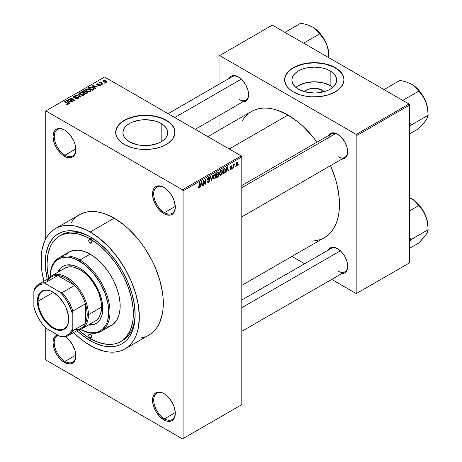 <?xml version="1.0" encoding="UTF-8"?>
<svg xmlns="http://www.w3.org/2000/svg" width="462" height="462" viewBox="0 0 462 462"><rect width="100%" height="100%" fill="white"/><g stroke="black" fill="none" stroke-linecap="round" stroke-linejoin="round"><path stroke-width="0.69" d="M164.206 187.555A15.252 8.807 -120 0 0 153.719 194.121A15.252 8.807 -120 0 0 164.501 212.63L163.9 213.669A16.101 9.298 60 0 1 152.518 193.948A16.101 9.298 60 0 1 163.9 187.376L161.683 186.348L157.577 185.938L155.85 186.579L154.435 187.751L153.384 189.42L152.518 193.948L153.384 199.48L155.85 205.174L159.546 210.152L163.9 213.669L166.124 214.703L170.23 215.107L171.956 214.466L173.371 213.294L174.422 211.625L175.289 207.097L174.422 201.565L173.371 198.683L170.23 193.243L166.124 188.912L163.9 187.376A16.101 9.298 60 0 1 175.289 207.097A16.101 9.298 60 0 1 163.9 213.669L164.501 212.63A15.252 8.807 60 0 1 154.539 199.191A15.252 8.807 60 0 1 156.872 186.966A15.252 8.807 60 0 1 164.206 187.555M164.206 393.757A15.252 8.807 -120 0 0 153.719 400.323A15.252 8.807 -120 0 0 164.501 418.832L163.9 419.871A16.101 9.298 60 0 1 152.518 400.15A16.101 9.298 60 0 1 163.9 393.578L161.683 392.55L157.577 392.14L155.85 392.781L154.435 393.953L153.384 395.622L152.518 400.15L153.384 405.682L155.85 411.371L159.546 416.354L163.9 419.871L166.124 420.899L170.23 421.309L171.956 420.668L173.371 419.496L174.422 417.827L175.289 413.299L174.422 407.767L173.371 404.885L170.23 399.445L166.124 395.114L163.9 393.578A16.101 9.298 60 0 1 175.289 413.299A16.101 9.298 60 0 1 163.9 419.871L164.501 418.832A15.252 8.807 60 0 1 154.539 405.393A15.252 8.807 60 0 1 156.872 393.168A15.252 8.807 60 0 1 164.206 393.757M58.247 335.343A15.252 8.807 -120 0 0 54.857 347.228A15.252 8.807 -120 0 0 65.026 361.405L64.426 362.439A16.101 9.298 60 0 1 53.656 347.337A16.101 9.298 60 0 1 57.438 334.881L54.961 336.521L53.263 340.28L53.043 342.717L53.91 348.25L56.376 353.944L58.102 356.572L62.208 360.903L66.649 363.473L70.755 363.877L72.476 363.236L73.897 362.064L74.948 360.4L75.814 355.867L74.948 350.335L72.476 344.646L68.786 339.662L65.333 336.706A16.101 9.298 60 0 1 75.814 355.867A16.101 9.298 60 0 1 64.426 362.439L65.026 361.405A15.252 8.807 60 0 1 55.065 347.961A15.252 8.807 60 0 1 57.398 335.735A15.252 8.807 60 0 1 58.247 335.343M64.732 130.128A15.252 8.807 -120 0 0 54.245 136.688A15.252 8.807 -120 0 0 65.026 155.203L64.426 156.237A16.101 9.298 60 0 1 53.043 136.521A16.101 9.298 60 0 1 64.426 129.943L60.072 128.43L58.102 128.511L56.376 129.146L54.961 130.324L53.91 131.988L53.043 136.521L53.91 142.048L56.376 147.742L60.072 152.726L62.208 154.706L66.649 157.271L70.755 157.675L72.476 157.04L73.897 155.861L74.948 154.198L75.814 149.665L74.948 144.132L73.897 141.256L70.755 135.811L66.649 131.479L64.426 129.943A16.101 9.298 60 0 1 75.814 149.665A16.101 9.298 60 0 1 64.426 156.237L65.026 155.203A15.252 8.807 60 0 1 55.065 141.759A15.252 8.807 60 0 1 57.398 129.533A15.252 8.807 60 0 1 64.732 130.128M322.268 90.13L320.333 92.515L322.268 90.13L324.232 91.655A11.255 6.497 180 0 0 322.268 90.13A11.255 6.497 180 0 0 304.394 91.655L308.062 89.322L312.116 88.352L316.51 88.352L322.268 90.13M332.773 87.393A22.407 12.936 0 0 0 330.157 85.58L330.157 70.911A22.407 12.936 180 0 1 336.717 80.059A22.407 12.936 180 0 1 322.886 92.007A22.407 12.936 180 0 1 298.469 89.206L295.68 87.243L293.613 85.008L292.336 82.582L291.909 80.059L292.336 77.535L293.613 75.104L295.68 72.869L298.469 70.911L301.865 69.3L305.74 68.105L314.31 67.123L322.886 68.105L326.761 69.3L330.157 70.911L332.946 72.869L335.014 75.104L336.29 77.535L336.717 80.059L336.29 82.582L335.014 85.008L332.946 87.243L330.157 89.206L326.761 90.812L318.682 92.746L314.31 92.995L305.74 92.007L298.469 89.206A22.407 12.936 180 0 1 291.909 80.059A22.407 12.936 180 0 1 305.74 68.105A22.407 12.936 180 0 1 330.157 70.911L330.157 85.58A22.407 12.936 0 0 0 295.853 87.393M343.971 79.92A29.66 17.123 0 0 0 335.285 67.949L335.285 67.671A29.66 17.123 180 0 1 343.976 79.782A29.66 17.123 180 0 1 325.664 95.599A29.66 17.123 180 0 1 293.341 91.892L300.329 94.883L305.705 96.165L311.405 96.824L320.097 96.575L328.297 94.883L335.285 91.892L340.471 87.855L343.405 83.12L343.976 79.782L343.405 76.438L341.718 73.227L337.243 68.919L330.792 65.54L325.664 63.958L320.097 62.982L314.31 62.653L308.524 62.982L300.329 64.68L293.341 67.671L289.651 70.264L286.908 73.227L284.794 78.101L284.794 81.456L286.908 86.33L289.651 89.293L293.341 91.892A29.66 17.123 180 0 1 284.65 79.782A29.66 17.123 180 0 1 302.962 63.958A29.66 17.123 180 0 1 335.285 67.671L335.285 67.949A29.66 17.123 0 0 0 303.072 64.206A29.66 17.123 0 0 0 284.656 79.92M129.481 141.794A22.407 12.936 180 0 1 122.921 132.646A22.407 12.936 180 0 1 136.752 120.692A22.407 12.936 180 0 1 161.169 123.498L161.169 141.794L157.773 143.399L149.7 145.334L140.956 145.334L136.752 144.594L129.481 141.794L126.698 139.83L124.625 137.595L123.348 135.17L122.921 132.646L123.348 130.122L124.625 127.691L126.698 125.456L129.481 123.498L132.877 121.887L140.956 119.958L145.328 119.71L153.898 120.692L157.773 121.887L161.169 123.498L163.958 125.456L166.025 127.691L167.302 130.122L167.735 132.646L167.302 135.17L166.025 137.595L163.958 139.83L161.169 141.794L161.169 123.498A22.407 12.936 180 0 1 167.735 132.646A22.407 12.936 180 0 1 153.898 144.594A22.407 12.936 180 0 1 129.481 141.794M174.988 132.507A29.66 17.123 0 0 0 166.297 120.536L166.297 120.259A29.66 17.123 180 0 1 174.988 132.369A29.66 17.123 180 0 1 156.676 148.187A29.66 17.123 180 0 1 124.353 144.473L131.347 147.47L136.717 148.752L142.417 149.411L151.114 149.162L159.309 147.47L164.143 145.605L168.255 143.232L172.73 138.918L174.844 134.044L174.417 129.025L172.73 125.814L168.255 121.5L164.143 119.127L159.309 117.261L151.114 115.569L145.328 115.24L139.541 115.569L131.347 117.261L126.507 119.127L122.395 121.5L119.167 124.295L116.233 129.025L115.806 134.044L116.944 137.335L120.663 141.88L124.353 144.473A29.66 17.123 180 0 1 115.667 132.369A29.66 17.123 180 0 1 133.974 116.545A29.66 17.123 180 0 1 166.297 120.259L166.297 120.536A29.66 17.123 0 0 0 134.084 116.794A29.66 17.123 0 0 0 115.667 132.507M241.805 185.557L331.323 133.876A13.56 7.831 60 0 1 337.809 134.384A13.56 7.831 -120 0 0 328.823 137.485M328.291 135.626A14.409 8.316 60 0 1 337.503 134.199L333.604 132.848L331.843 132.917L329.031 134.54L328.089 136.03M229.175 78.401A14.409 8.316 60 0 1 238.386 76.975L234.488 75.624L232.727 75.693L231.185 76.265L228.979 78.806M328.291 250.075A14.409 8.316 60 0 1 337.503 248.648L333.604 247.297L331.843 247.366L329.031 248.989L328.089 250.479M75.797 148.983L65.026 155.203L75.797 148.983M75.797 355.186L65.026 361.405L75.797 355.186M175.271 412.612L164.501 418.832L175.271 412.612M175.271 206.416L164.501 212.63L175.271 206.416M59.685 235.903A61.019 35.227 60 0 1 90.194 238.929L85.967 236.723L77.674 233.841L69.854 233.067L62.826 234.43L59.685 235.903L56.843 237.884L52.142 243.295L50.335 246.668L47.881 254.597L47.049 263.837L47.257 268.838L48.672 278.303A61.019 35.227 60 0 1 59.685 235.903L61.486 234.869A61.019 35.227 60 0 1 91.106 237.387A61.019 35.227 -120 0 0 60.597 235.406M90.194 340.644A63.56 36.694 60 0 1 76.917 330.659L81.427 334.586L90.194 340.644L91.101 339.079L90.194 340.644L94.6 342.937L103.24 345.94L111.382 346.748L115.165 346.315L118.705 345.322L121.974 343.792L124.936 341.73L127.564 339.154L129.834 336.093L133.206 328.644L134.921 319.658L135.141 314.697A63.56 36.694 60 0 1 90.194 340.644M47.257 279.285A63.56 36.694 60 0 1 90.194 236.85L98.966 242.908L107.392 250.733L115.165 260.014L121.974 270.397L127.564 281.491L131.716 292.862L134.275 304.071L135.141 314.697A63.56 36.694 60 0 0 90.194 236.85L81.427 232.784L77.148 231.554L69.011 230.746L65.229 231.179L61.683 232.172L58.414 233.703L55.452 235.764L52.824 238.34L48.672 244.912L46.113 253.176L45.467 257.836L45.467 268.012L47.257 279.285M55.452 228.563A69.491 40.119 60 0 1 90.194 232.005L85.378 229.498L75.93 226.213L71.391 225.468L67.03 225.335L62.896 225.808L59.021 226.888L55.452 228.563L52.212 230.821L49.342 233.633L46.858 236.983L44.797 240.823L42.002 249.855L41.297 254.955L41.297 266.077L42.002 271.991L43.942 281.202A69.491 40.119 60 0 1 55.452 228.563L79.418 214.726A69.491 40.119 -120 0 1 114.166 218.168L123.752 224.792L128.43 228.846L137.329 238.242L141.464 243.491L145.339 249.047L152.148 260.845L155.024 266.972L159.563 279.406L162.358 291.661L163.069 297.58L163.069 308.703L162.358 313.802L159.563 322.834L157.502 326.674L155.024 330.018L152.148 332.836L148.908 335.089A69.491 40.119 -120 0 0 159.563 279.406A69.491 40.119 -120 0 0 114.166 218.168L90.194 232.005A69.491 40.119 60 0 1 135.591 293.243A69.491 40.119 60 0 1 124.942 348.931A69.491 40.119 60 0 1 90.194 345.489A69.491 40.119 60 0 1 73.602 332.576L80.607 338.86L85.378 342.434L95.01 347.996L104.458 351.282L108.997 352.027L113.357 352.159L117.498 351.686L121.367 350.606L124.942 348.931L128.182 346.673L131.052 343.861L133.53 340.511L135.591 336.671L137.22 332.369L138.392 327.639L139.333 317.117L138.392 305.503L135.591 293.243L131.052 280.815L124.942 268.688L117.498 257.328L108.997 247.182L99.78 238.635L90.194 232.005L114.166 218.168L104.579 213.721L99.902 212.376L95.363 211.631L91.002 211.492L86.868 211.971L82.993 213.051L79.418 214.726L76.184 216.984L73.308 219.797L70.83 223.14M251.507 111.457A72.88 42.077 -120 0 1 287.947 115.067L298.002 122.02L302.905 126.27L312.237 136.123L316.972 142.163A72.88 42.077 -120 0 0 287.947 115.067L229.221 148.972L287.947 115.067L277.893 110.406L272.984 108.997L268.226 108.212L263.652 108.068L259.315 108.57L255.255 109.702L251.507 111.457L207.877 136.648M324.388 237.693A72.88 42.077 -120 0 0 330.532 165.65L335.556 179.291L337.26 185.776L339.235 198.354L339.235 210.019L338.49 215.367L337.26 220.322L335.556 224.838L333.397 228.869L330.798 232.374L327.783 235.325L324.388 237.693L241.805 285.372M241.805 300.005L331.323 248.325A13.56 7.831 60 0 1 337.809 248.833M168.081 113.675L232.207 76.652A13.56 7.831 60 0 1 238.692 77.16M241.805 404.648L241.805 156.93L183.079 190.835L183.079 438.553L241.805 404.648L182.478 438.9L45.854 360.019L45.253 358.98L45.253 327.437L45.253 358.98L45.854 360.019L182.478 438.9L241.805 404.648L241.805 156.93L241.204 155.89L182.478 189.795L45.854 110.915L104.579 77.01L241.204 155.89L241.805 156.93L183.079 190.835L183.079 438.553L241.805 404.648M235.377 166.176L234.996 167.088L235.377 166.176M233.853 165.922L233.853 167.752L233.472 167.972L233.472 164.449L233.853 164.229L233.853 164.79L234.667 163.883L233.853 165.922L234.667 163.883L233.853 164.79L233.853 164.229L233.472 164.449L233.472 167.972L233.853 167.752L233.472 167.533L233.853 167.752L233.853 165.922L233.472 165.702L233.853 165.922M232.761 167.689L232.38 168.601L232.761 167.689M231.78 167.868L231.231 169.248L230.192 169.6L229.926 168.948L230.307 168.665L230.769 169.08L231.393 168.295L231.3 167.914L230.053 167.77L230.503 166.158L231.583 165.904L231.728 166.395L230.856 166.395L230.371 167.192L231.526 167.232L231.78 167.868L231.56 167.25L230.365 167.111L230.856 166.395L231.728 166.395L231.479 165.812L230.844 165.904L229.984 167.4L231.398 168.18L230.885 169.023L230.307 168.665L229.926 168.948L230.238 169.635L230.861 169.542L229.937 169.011L230.861 169.542L231.78 167.868L230.798 167.302L231.78 167.868M226.461 170.57L225.733 172.436L226.894 166.921L227.292 166.69L228.511 170.83L228.113 171.061L227.783 169.808L226.461 170.57L227.783 169.808L228.113 171.061L228.511 170.83L227.292 166.69L226.894 166.921L225.733 172.436L226.132 172.205L225.82 172.026L226.132 172.205L226.461 170.57L226.161 170.397L226.461 170.57M219.843 175.138L220.94 175.265L219.542 174.463L220.94 175.265L220.051 175.329L219.554 174.509L219.86 171.627L220.848 170.351L221.916 170.287L222.395 171.529L222.13 173.643L220.94 175.265L222.031 173.897L222.413 171.939L221.818 170.218L220.94 170.299L219.467 173.695L220.079 175.346M213.583 178.754L214.674 178.886L213.277 178.078L214.674 178.886L213.785 178.944L213.288 178.124L213.594 175.242L214.68 173.914L215.719 173.966L216.141 175.346L215.818 177.385L214.674 178.886L215.766 177.512L216.147 175.554L215.552 173.833L214.68 173.914L213.201 177.31L213.814 178.967M198.793 187.485L198.331 186.746L197.95 187.029L198.181 188.069L198.775 188.063L197.996 187.612L198.775 188.063L198.181 188.069L197.95 187.029L198.331 186.746L198.596 187.543L199.145 187.064L199.261 182.877L199.642 182.657L199.503 187.081L198.775 188.063L199.642 185.943L199.642 182.657L199.261 182.877L199.203 186.885L198.793 187.485L197.955 187.185M200.751 185.412L200.023 187.283L201.184 181.768L201.582 181.537L202.801 185.678L202.402 185.909L202.067 184.65L200.751 185.412L202.067 184.65L202.402 185.909L202.801 185.678L201.582 181.537L201.184 181.768L200.023 187.283L200.421 187.052L200.11 186.867L200.421 187.052L200.751 185.412L200.45 185.239L200.751 185.412M203.615 181.329L203.615 185.204L203.234 185.424L203.234 180.584L203.644 180.347L205.249 183.304L205.249 179.418L205.63 179.198L205.63 184.043L205.22 184.28L203.615 181.329L205.22 184.28L205.63 184.043L205.63 179.198L205.249 179.418L205.249 183.304L203.644 180.347L203.234 180.584L203.234 185.424L203.615 185.204L203.234 184.985L203.615 185.204L203.615 181.329L203.234 181.11L203.615 181.329M208.633 177.968L209.39 178.476L209.771 178.193L208.524 177.472L209.771 178.193L209.419 177.298L208.622 177.408L207.536 179.36L207.842 180.111L208.553 180.111L207.548 179.527L209.5 180.475L208.726 181.751L208.085 181.826L207.813 181.15L207.432 181.433L207.831 182.455L208.691 182.34L209.881 180.249L208.674 179.551L209.881 180.249L209.8 180.833L208.558 182.409L207.94 182.502L207.507 181.999L207.813 181.15L208.056 181.809L208.541 181.837L209.471 180.746L209.321 180.047L207.975 180.163L207.605 179.799L207.698 178.528L208.402 177.558L209.298 177.252L209.771 178.193L209.39 178.476L209.136 177.87L208.495 178.055L207.981 179.504L209.557 179.475L209.881 180.249L209.303 179.429L208.039 179.585L208.633 177.968L209.159 177.887L208.489 177.495M212.947 174.971L211.752 180.509L211.377 180.723L210.25 176.53L210.643 176.305L211.544 180.065L212.549 175.202L212.947 174.971L212.549 175.202L211.544 180.065L210.643 176.305L210.25 176.53L211.377 180.723L211.752 180.509L211.244 180.215L211.752 180.509L212.947 174.971M219.034 174.884L218.462 176.513L216.69 177.656L216.69 172.811L218.642 172.008L218.919 172.892L218.514 173.995L219.034 174.884L218.514 173.995L218.924 172.742L218.613 171.991L216.69 172.811L216.69 177.656L217.873 176.975L217.383 176.692L217.873 176.975L219.034 174.884L217.816 174.18L219.034 174.884M225.514 170.114L224.919 172.597L222.955 174.041L222.955 169.196L224.879 168.335L225.514 169.947L224.624 168.324L222.955 169.196L222.955 174.041L224.076 173.394L223.585 173.111L224.076 173.394L225.514 170.114L225.115 169.883L225.514 170.114M238.046 163.531L237.491 165.535L236.284 166.031L235.932 164.478L236.48 162.82L237.676 162.324L238.046 163.531L237.635 162.301L236.983 162.358L235.92 164.795L236.342 166.066L236.983 166.002L235.972 165.419L236.983 166.002L238.046 163.531L237.624 163.288L238.046 163.531M238.97 164.102L238.588 165.015L238.97 164.102M45.253 111.261L45.253 239.859L45.253 111.261L45.854 110.915L182.478 189.795L183.079 190.835L182.478 189.795L241.204 155.89L104.579 77.01L45.253 111.261M104.741 83.143L103.759 83.021L104.741 83.143M102.125 84.656L101.143 84.529L102.125 84.656M95.501 88.479L94.577 87.566L95.894 86.804L97.875 87.11L92.464 85.389L92.065 85.62L95.097 88.71L95.501 88.479L94.577 87.566L95.894 86.804L97.875 87.11L92.464 85.389L92.065 85.62L95.097 88.71L95.501 88.479M88.606 91.765L90.644 91.297L90.847 90.644L90.385 89.923L87.971 88.791L85.747 89.264L85.591 90.003L86.117 90.691L88.606 91.765L90.361 91.511L90.812 90.512L89.68 89.42L86.059 89.027L85.551 89.744L86.792 91.147L88.606 91.765M82.34 95.38L84.379 94.912L84.586 94.26L84.119 93.538L81.705 92.406L79.481 92.885L79.325 93.619L79.851 94.306L82.34 95.38L84.096 95.126L84.546 94.127L83.42 93.041L79.793 92.643L79.285 93.359L80.527 94.768L82.34 95.38M77.708 97.418L77.656 98.781L77.656 98.279L75.762 98.244L75.762 98.654L75.762 98.244L75.433 98.493L78.113 98.579L78.638 97.886L78.199 97.263L76.929 96.905L74.446 97.332L73.92 96.945L74.174 96.454L76.143 96.2L74.954 95.853L73.741 96.136L73.267 96.789L74.85 97.713L77.622 97.372L78.026 97.852L77.558 98.331L75.433 98.493L77.495 98.828L78.638 97.915L78.084 97.193L74.197 97.216L74.243 96.414L76.143 96.2L73.741 96.136L73.267 96.743L73.805 97.424L77.708 97.418L78.026 98.625M69.785 103.326L68.861 102.414L70.184 101.652L72.164 101.952L66.753 100.237L66.349 100.468L69.387 103.557L69.785 103.326L68.861 102.414L70.184 101.652L72.164 101.952L66.753 100.237L66.349 100.468L69.387 103.557L69.785 103.326M68.197 104.308L67.654 102.997L67.654 103.459L67.654 102.997L64.807 101.357L64.807 101.796L64.807 101.357L64.426 101.576L67.816 103.592L67.723 104.476L67.723 104.014L66.06 104.031L67.544 104.493L68.526 103.788L64.807 101.357L64.426 101.576L67.885 103.702L67.475 104.1L66.06 104.031L67.302 104.481L68.532 103.869M72.979 101.478L69.623 99.544L74.59 100.554L74.994 100.318L70.802 97.898L70.42 98.117L73.781 100.058L68.405 99.278L72.598 101.704L72.979 101.478L69.623 99.544L74.59 100.554L74.994 100.318L70.802 97.898L70.42 98.117L73.781 100.058L68.405 99.278L72.598 101.704L72.979 101.478M81.116 96.783L78.118 93.67L77.72 93.901L80.417 96.622L75.814 95.005L75.421 95.23L80.746 96.997L81.116 96.783L78.118 93.67L77.72 93.901L80.417 96.622L75.814 95.005L75.421 95.23L80.746 96.997L81.116 96.783M85.614 91.574L85.147 90.829L85.147 92.192L85.147 90.829L83.045 90.829L83.045 91.395L83.045 90.829L81.861 91.511L86.053 93.93L87.722 92.85L87.168 91.869L85.614 91.574L85.268 90.904L84.09 90.546L81.861 91.511L86.053 93.93L87.792 92.625L87.168 91.869L85.637 91.453M93.44 89.668L93.977 89.172L93.901 88.589L91.765 87.145L90.067 86.931L88.126 87.895L92.319 90.315L94.023 88.975L92.758 87.613L89.876 86.971L88.126 87.895L92.319 90.315L93.44 89.668M100.277 85.782L100.681 85.227L100.029 84.586L97.355 84.656L97.551 84.211L98.724 83.905L97.499 83.807L96.737 84.327L97.534 85.135L99.907 84.944L99.809 85.551L98.366 85.753L99.694 85.99L100.681 85.268L100.214 84.685L97.43 84.713L97.551 84.211L98.856 83.963L97.101 83.969L96.714 84.454L97.112 84.968L99.538 84.846L99.867 85.516L98.366 85.753L100.277 85.782M103.217 84.026L101.08 82.71L101.421 82.172L101.091 81.855L100.485 82.034L100.652 82.548L99.786 82.484L102.835 84.246L103.217 84.026L101.08 82.71L101.091 81.855L100.566 81.97L100.652 82.548L99.786 82.484L102.835 84.246L103.217 84.026M106.404 82.248L106.705 81.427L105.29 80.428L103.886 80.221L102.887 80.804L103.632 81.872L105.561 82.467L106.786 81.716L105.856 80.706L103.245 80.423L102.864 80.954L103.759 81.947L106.404 82.248M135.129 313.64A61.019 35.227 60 0 1 122.499 340.552A61.019 35.227 60 0 1 121.593 341.048A61.019 35.227 -120 0 0 135.129 313.64M219.034 55.908L219.034 84.257L219.034 55.908L272.366 25.115L408.991 103.996L356.26 134.442L219.635 55.561L356.26 134.442L356.86 135.482L356.86 293.249L409.592 262.803L409.592 105.036L356.86 135.482L356.86 293.249L356.26 293.589L331.704 279.418L356.26 293.589L409.592 262.803L356.26 293.589L409.592 262.803L409.592 105.036L408.991 103.996L409.592 105.036L356.86 135.482L356.26 134.442L408.991 103.996L272.366 25.115L219.034 55.908M219.034 115.575L219.034 130.209L219.034 115.575M304.591 263.762L291.915 256.445L304.591 263.762M341.401 273.533L344.71 272.892L346.916 270.351L347.69 266.297L347.493 263.889L346.916 261.348L344.71 256.254L341.401 251.796L337.503 248.648A14.409 8.316 60 0 1 347.69 266.297A14.409 8.316 60 0 1 341.851 273.562M242.284 101.859L245.593 101.218L246.858 100.167L248.383 96.806L248.383 92.215L247.799 89.674L245.593 84.581L242.284 80.122L238.386 76.975A14.409 8.316 60 0 1 238.386 76.981A14.409 8.316 60 0 1 248.573 94.623A14.409 8.316 60 0 1 242.735 101.888M341.401 159.084L344.71 158.443L346.916 155.902L347.69 151.848L347.493 149.44L346.916 146.899L344.71 141.805L341.401 137.347L337.503 134.199A14.409 8.316 60 0 1 347.69 151.848A14.409 8.316 60 0 1 341.851 159.113M312.237 241.083L316.58 240.587L320.64 239.455M248.111 113.825L245.097 116.776L242.498 120.287M347.684 151.49A13.56 7.831 60 0 1 344.883 157.363A13.56 7.831 60 0 1 338.103 156.687A13.56 7.831 -120 0 0 347.684 151.49M238.987 99.469A13.56 7.831 -120 0 0 248.573 94.271A13.56 7.831 60 0 1 245.767 100.139M347.684 265.939A13.56 7.831 60 0 1 344.883 271.812A13.56 7.831 60 0 1 338.103 271.136A13.56 7.831 -120 0 0 347.684 265.939M141.464 337.849L145.339 336.769M175.283 206.745A15.252 8.807 60 0 1 172.13 213.386A15.252 8.807 60 0 1 164.501 212.63A15.252 8.807 -120 0 0 175.283 206.745M175.283 412.947A15.252 8.807 60 0 1 172.13 419.588A15.252 8.807 60 0 1 164.501 418.832A15.252 8.807 -120 0 0 175.283 412.947M75.808 355.515A15.252 8.807 60 0 1 72.655 362.156A15.252 8.807 60 0 1 65.026 361.405A15.252 8.807 -120 0 0 75.808 355.515M75.808 149.313A15.252 8.807 60 0 1 72.655 155.96A15.252 8.807 60 0 1 65.026 155.203A15.252 8.807 -120 0 0 75.808 149.313M174.844 130.965L173.712 127.674L171.483 124.573L168.255 121.777L164.143 119.404L159.309 117.539L153.938 116.257L145.328 115.517L139.541 115.847L133.974 116.822L126.507 119.404L122.395 121.777L119.167 124.573L116.944 127.674L115.806 130.965M343.832 78.378L342.694 75.087L340.471 71.985L337.243 69.19L333.131 66.817L325.664 64.235L320.097 63.259L314.31 62.93L308.524 63.259L302.962 64.235L295.495 66.817L291.383 69.19L288.155 71.985L285.932 75.087L284.794 78.378M330.157 85.58L322.886 82.773L314.31 81.791L305.74 82.773L298.469 85.58M67.816 103.592L67.723 104.014M66.753 100.872L66.753 100.237L66.753 100.872M68.861 103.026L68.861 102.414L68.861 103.026M68.503 102.056L67.637 101.143L67.637 101.773L67.637 101.143L67.019 100.583L67.019 101.143L67.019 100.583L69.56 101.444L69.56 102.01L69.56 101.444L68.503 102.056L68.503 102.656L68.503 102.056L67.019 100.583L69.56 101.444L68.503 102.056M68.809 99.515L68.809 99.047L68.809 99.515M73.781 100.393L73.781 100.058L73.781 100.393M70.802 98.337L70.802 97.898L70.802 98.337M69.623 99.983L69.623 99.544L69.623 99.983M73.741 97.39L73.741 96.136L73.741 97.39M74.197 97.216L74.243 96.414M74.746 97.707L74.746 97.39L74.746 97.707M75.629 97.603L75.629 97.205L75.629 97.603M76.507 97.349L76.507 96.951L76.507 97.349M78.084 98.597L78.084 97.193L78.084 98.597M75.814 95.363L75.814 95.005L75.814 95.363M79.603 96.622L79.603 96.327L79.603 96.622M78.118 94.306L78.118 93.67L78.118 94.306M79.793 94.254L79.793 92.643L79.793 94.254M83.42 93.503L83.42 93.041L83.42 93.503M84.546 94.681L84.546 94.127L84.546 94.681M84.598 94.415L84.546 94.127M80.914 94.548L79.897 93.468L80.284 92.926L81.913 92.798L83.021 93.249L83.974 94.306L83.599 95.328L83.599 94.849L80.914 94.548L80.914 94.97L79.903 93.445L81.064 92.718L82.773 93.116L83.969 94.225L82.935 95.045L80.914 94.548M87.168 93.289L87.162 92.527M83.986 92.296L82.733 91.574L82.733 92.013L83.397 91.193L84.835 91.089L85.06 92.244L85.06 91.632L84.702 92.452L84.702 91.886L83.986 92.735L83.986 92.296L82.733 91.574L83.98 90.927L84.835 91.089L85.06 91.632L83.986 92.296M85.949 93.428L84.477 92.579L84.477 93.018L85.227 92.146L86.787 92.094L87.099 93.33L87.099 92.706L86.758 93.526L86.758 92.96L85.949 93.428L85.949 93.873L85.949 93.428L84.477 92.579L85.77 91.915L86.787 92.094L87.099 92.706L85.949 93.428M84.835 91.089L85.06 91.632M86.059 90.639L86.059 89.027L86.059 90.639M89.68 89.888L89.68 89.42L89.68 89.888M90.812 91.066L90.812 90.512L90.812 91.066M90.864 90.8L90.812 90.512M87.179 90.933L86.163 89.847L86.55 89.305L88.178 89.183L89.287 89.634L90.24 90.691L89.865 91.713L89.865 91.228L87.179 90.933L87.179 91.349L86.163 89.83L87.11 89.12L89.039 89.501L90.234 90.604L89.201 91.43L87.179 90.933M89.195 87.844L89.195 87.278L89.195 87.844M89.876 87.457L89.876 86.971L89.876 87.457M92.758 88.075L92.758 87.613L92.758 88.075M93.243 88.508L92.897 89.98L92.897 89.414L92.209 89.813L88.999 87.959L90.592 87.272L92.625 87.982L93.243 88.508L92.209 90.252L92.209 89.813L88.999 87.959L88.999 88.398L88.999 87.959L90.298 87.301L92.371 87.832L93.243 88.508L93.399 89.692M92.464 86.03L92.464 85.389L92.464 86.03M94.577 88.178L94.577 87.566L94.577 88.178M94.213 87.208L93.347 86.302L93.347 86.931L93.347 86.302L92.729 85.741L92.729 86.296L92.729 85.741L95.276 86.596L95.276 87.162L95.276 86.596L94.213 87.208L94.213 87.809L94.213 87.208L92.729 85.741L95.276 86.596L94.213 87.208M98.695 85.88L98.695 85.505L98.695 85.88M99.867 85.955L99.867 85.516L99.867 85.955M99.907 84.944L99.867 85.516M97.101 84.962L97.101 83.969L97.101 84.962M97.43 84.713L97.551 84.211M97.805 85.175L97.805 84.789L97.805 85.175M98.418 85.112L98.418 84.638L98.418 85.112M100.214 85.817L100.214 84.685L100.214 85.817M101.525 84.748L101.525 84.309L101.525 84.748M100.167 82.704L100.167 82.265L100.167 82.704M100.652 82.987L100.652 82.548L100.652 82.987M100.566 81.97L100.652 82.548M101.421 82.172L101.091 81.855L101.091 82.294L101.421 82.172M101.08 82.71L101.091 82.3M101.634 83.553L101.634 83.114L101.634 83.553M104.141 83.241L104.141 82.796L104.141 83.241M103.245 81.595L103.245 80.423L103.245 81.595M105.856 81.173L105.977 82.415L105.977 81.993L104.141 81.728L103.667 80.683L105.503 80.942L105.977 81.993L104.141 81.728L104.141 82.149L103.471 81.098L103.667 80.683L104.649 80.596L105.844 81.168M103.459 81.757L103.667 80.683M106.185 82.352L106.185 81.693L105.977 81.993M86.787 92.094L87.099 92.706M199.261 185.724L199.642 185.943L199.261 185.724M198.181 188.069L198.775 188.063M202.258 185.366L202.801 185.678L202.258 185.366M201.582 184.367L202.067 184.65L201.582 184.367M200.878 184.771L201.137 181.982L201.94 184.159L200.583 184.604L201.94 184.159L201.409 182.138L200.878 184.771M204.435 182.831L205.249 183.304L204.435 182.831M204.845 183.587L205.63 184.043L204.845 183.587M208.691 182.34L207.438 181.612L208.691 182.34M208.529 179.585L209.5 180.475M207.577 178.961L207.917 179.158L207.577 178.961M207.542 179.296L208.067 179.602M208.639 179.556L208.039 179.585M209.592 179.499L209.303 179.429M210.949 179.129L211.394 179.389L210.949 179.129M211.14 179.828L211.544 180.065L211.14 179.828M215.742 175.323L216.147 175.554L215.742 175.323M215.471 177.339L215.766 177.512L215.471 177.339M214.564 173.983L215.338 174.428L214.143 174.983L213.583 177.102L214.68 174.48L214.258 174.238L215.604 174.757L215.766 175.762L214.674 178.32L214.027 178.372L213.219 176.888L213.97 178.332L214.674 178.32L215.396 177.489L215.604 174.757M217.868 172.135L218.924 172.742L217.868 172.135M217.735 172.21L218.37 172.58L217.071 173.158L217.071 174.607L217.071 173.158L216.69 172.938L217.735 172.776L217.244 172.493L218.543 173.042L218.185 173.914L217.071 174.607L216.69 174.388L217.071 174.607L218.087 174.001L218.376 172.58L218.543 173.042M217.781 174.197L218.445 174.578L217.071 175.173L217.071 176.871L217.071 175.173L216.69 174.954L217.827 174.74L217.336 174.457L218.653 175.11L218.278 176.114L217.071 176.871L216.69 176.651L217.071 176.871L218.18 176.201L218.636 175.358L218.428 174.572L218.653 175.11M222.003 171.702L222.413 171.939L222.003 171.702M221.731 173.724L222.031 173.897L221.731 173.724M219.848 173.481L220.946 170.859L220.524 170.617L221.87 171.142L222.031 172.141L220.94 174.705L220.293 174.757L219.485 173.273L220.328 174.775L221.569 174.047L222.031 172.141L221.627 170.83L220.409 171.367L219.848 173.481M220.83 170.368L221.87 171.142M224.977 168.382L224.624 168.324M224.555 168.936L223.337 169.542L223.337 173.256L223.337 169.542L222.955 169.323L224.012 169.156L223.521 168.873L224.555 168.936L223.983 168.607L224.74 168.982L224.982 171.598L224.024 172.857L222.955 173.036L223.337 173.256L224.18 172.765L224.982 171.598L225.006 169.329L224.035 168.572M227.968 170.518L228.511 170.83L227.968 170.518M227.292 169.525L227.783 169.808L227.292 169.525M226.594 169.929L226.946 168.312L226.64 168.133L226.946 168.312L227.125 167.296L226.848 167.134L227.65 169.317L226.299 169.756L227.65 169.317L227.125 167.296L226.594 169.929M230.885 169.023L230.307 168.665M230.001 167.163L231.3 167.914L230.001 167.163M229.984 167.4L230.203 167.954L230.925 167.937L229.984 167.394M230.856 165.893L231.728 166.395L230.856 165.893M230.856 166.395L231.347 166.678M230.053 166.926L230.365 167.111L230.053 166.926M233.472 164.57L233.853 164.79L233.472 164.57M234.072 164.166L234.557 164.449L234.072 164.166M233.98 164.368L234.286 164.541L233.98 164.368M233.472 164.899L233.922 165.165L233.472 164.899M236.971 162.867L236.307 164.357L236.81 165.563L237.543 164.686L237.543 163.017L236.971 162.867L237.664 163.785L236.994 165.494L235.938 164.362L236.301 164.57L236.971 162.867L236.613 162.659L237.376 162.832M236.994 165.494L235.932 165.148M90.194 337.878L91.695 337.012L91.257 337.982A2.119 1.224 60 0 1 90.194 337.878L89.137 336.758L88.698 335.279L89.137 334.309L90.194 334.419A2.119 1.224 60 0 1 91.58 336.284A2.119 1.224 60 0 1 91.257 337.982L90.194 337.878A2.119 1.224 60 0 1 88.814 336.007A2.119 1.224 60 0 1 89.137 334.309A2.119 1.224 60 0 1 90.194 334.419L91.257 335.533L91.695 337.012L90.194 337.878M90.194 243.081L91.695 242.215L91.257 243.185A2.119 1.224 60 0 1 90.194 243.081L89.137 241.961L88.698 240.483L89.137 239.512L90.194 239.616A2.119 1.224 60 0 1 91.58 241.487A2.119 1.224 60 0 1 91.257 243.185L90.194 243.081A2.119 1.224 60 0 1 88.814 241.21A2.119 1.224 60 0 1 89.137 239.512A2.119 1.224 60 0 1 90.194 239.616L91.257 240.737L91.695 242.215L90.194 243.081M96.535 323.25L92.995 324.561L88.906 324.717A33.05 19.081 -120 0 0 96.229 323.417M79.412 267.989A33.05 19.081 60 0 1 100.999 297.112A33.05 19.081 60 0 1 95.934 323.596A33.05 19.081 60 0 1 88.306 325.063L92.394 324.907L95.934 323.596L97.476 322.522L100.023 319.594L101.773 315.719L102.668 311.047L102.333 302.945L100.999 297.112L98.839 291.199L94.236 282.675L90.425 277.535L86.192 273.065L81.699 269.438L77.119 266.793L72.626 265.234L66.424 265.038L62.884 266.355A33.05 19.081 60 0 1 79.412 267.989M101.195 331.323A42.371 24.463 60 0 1 80.388 329.441A42.371 24.463 -120 0 0 109.968 311.706A42.371 24.463 -120 0 0 80.007 260.031A42.371 24.463 60 0 1 107.692 297.372A42.371 24.463 60 0 1 101.195 331.323L111.382 325.444A42.371 24.463 -120 0 0 117.879 291.487A42.371 24.463 -120 0 0 90.194 254.152L80.007 260.031L79.412 261.07A41.528 23.972 60 0 1 108.766 311.348A41.528 23.972 60 0 1 80.405 329.435L87.93 332.34L90.644 332.784L95.721 332.582L98.036 331.941L102.108 329.591L105.307 325.906L106.537 323.614L107.507 321.038L108.634 315.171L108.206 304.989L105.307 293.942L100.173 282.987L93.249 273.065L85.135 265.026L76.53 259.569L70.888 257.605L68.174 257.161L63.098 257.363L60.782 258.01L56.711 260.36L54.995 262.041L53.511 264.039L51.311 268.907L50.063 276.882A41.528 23.972 60 0 1 79.412 261.07L80.007 260.031A42.371 24.463 -120 0 0 50.046 276.894A42.371 24.463 60 0 1 58.824 257.935A42.371 24.463 60 0 1 80.007 260.031L90.194 254.152A42.371 24.463 -120 0 0 69.011 252.05L73.55 250.369L78.731 250.161L84.35 251.438L87.26 252.622L93.133 256.012L98.891 260.66L104.32 266.389L109.205 272.978L113.357 280.168L116.62 287.693L118.867 295.258L120.016 302.57L120.016 309.355L118.867 315.344L116.62 320.31L113.357 324.07L109.205 326.467L106.843 327.125M90.194 238.929L91.961 237.907L90.194 238.929A61.019 35.227 60 0 1 130.059 292.694A61.019 35.227 60 0 1 120.703 341.591A61.019 35.227 60 0 1 90.194 338.565A61.019 35.227 60 0 1 78.476 329.932L85.967 335.886L90.194 338.565L98.614 342.469L106.705 344.306L114.166 344.011L117.567 343.064L120.703 341.591L123.55 339.61L126.068 337.139L130.059 330.827L132.513 322.898L133.131 318.422L133.131 308.656L131.485 298.123L128.245 287.231L123.55 276.397L117.567 266.037L114.166 261.163L106.705 252.252L98.614 244.745L90.194 238.929M63.334 269.196L64.755 268.208A30.509 17.614 60 0 1 80.007 269.716A30.509 17.614 60 0 1 99.936 296.604A30.509 17.614 60 0 1 95.264 321.05L82.08 328.661A30.509 17.614 60 0 1 78.084 329.989A30.509 17.614 -120 0 0 88.398 314.697L87.197 314.697A29.66 17.123 60 0 1 85.401 323.469A29.66 17.123 60 0 1 74.723 329.631M65.281 255.145L69.011 252.05L58.824 257.935M57.802 272.222L59.979 268.763L62.884 266.349A33.05 19.081 60 0 0 57.802 272.222M63.485 266.008L60.574 268.416L58.397 271.875A33.05 19.081 -120 0 1 63.184 266.181M51.571 275.82A30.509 17.614 60 0 1 75.081 283.991A30.509 17.614 60 0 1 88.398 314.697L101.582 307.086L88.398 314.697A30.509 17.614 -120 0 0 72.673 281.641A30.509 17.614 -120 0 0 48.423 278.615A30.509 17.614 60 0 1 51.571 275.82L64.755 268.208L66.32 267.469L69.837 266.788L73.747 267.175L80.007 269.716L84.217 272.626L88.265 276.38L91.996 280.838L96.685 288.455L99.035 293.872L101.166 301.986L101.582 307.086L100.652 313.779L99.035 317.354L96.685 320.062L95.264 321.05M424.67 121.887L426.871 118.925L428.135 115.257L427.529 108.229L425.849 101.807A22.927 13.236 -120 0 0 411.809 84.344L414.021 85.822L417.336 89.183L422.822 96.119L425.849 101.807A22.927 13.236 -120 0 1 428.02 112.422L426.79 104.545L423.273 96.442L418.012 89.351L411.809 84.344L406.45 82.017L400.052 80.324L384.02 89.582L400.052 80.324L406.45 82.017L411.809 84.344L415.84 87.445L418.774 91.13L402.743 100.387L418.774 91.13L420.94 93.67L424.474 98.822L425.849 101.807L427.529 108.229L428.135 115.257L411.353 124.942L411.244 124.653A26.317 15.194 60 0 1 411.244 125.104L409.592 126.784L411.353 124.942L428.135 115.257L427.535 117.562L425.849 120.53L418.774 128.575L409.592 133.87L418.774 128.575L424.497 122.309L426.79 118.878M411.244 124.653L409.592 122.88L411.244 124.653A26.317 15.194 -120 0 1 411.244 125.104L411.244 124.653M335.701 133.512L241.805 187.722L335.701 133.512M340.39 250.802L241.805 307.721L340.39 250.802M174.763 117.533L241.28 79.129L174.763 117.533M53.222 292.244A21.61 12.474 -120 0 0 38.121 301.166L37.405 301.166A22.118 12.769 60 0 1 53.043 292.14A22.118 12.769 60 0 1 68.682 319.225L68.382 322.574L67.492 325.45L66.049 327.737L64.103 329.354L61.729 330.232L59.026 330.336L56.093 329.672L53.043 328.257L47.055 323.429L41.984 316.58L38.594 308.766L37.405 301.166L37.705 297.817L38.594 294.941L40.038 292.654L41.984 291.043L44.352 290.165L47.055 290.055L49.994 290.725L53.043 292.14L59.026 296.968L64.103 303.811L66.049 307.669L68.382 315.529L68.682 319.225A22.118 12.769 60 0 1 53.043 328.257A22.118 12.769 60 0 1 37.405 301.166L38.121 301.166A21.61 12.474 60 0 1 42.596 291.274A21.61 12.474 60 0 1 53.222 292.244M53.396 292.348L38.121 301.166L53.396 292.348M47.049 281.704A29.66 17.123 60 0 1 57.733 275.537A29.66 17.123 60 0 1 74.723 285.349L70.571 281.398L66.228 278.367L61.885 276.386L57.733 275.537L74.723 285.349A29.66 17.123 60 0 1 85.401 303.846A29.66 17.123 60 0 1 87.197 314.697L86.746 309.419L85.401 303.846L85.401 323.469L86.746 319.444L87.197 314.697L88.398 314.697A30.509 17.614 60 0 1 82.08 328.661M38.814 284.165L51.398 276.9A29.66 17.123 -120 0 1 57.733 275.537L45.149 282.802L46.16 284.078A28.811 16.638 60 0 0 33.865 291.175L34.465 288.969A29.66 17.123 60 0 1 38.814 284.165A29.66 17.123 60 0 1 45.149 282.802A29.66 17.123 -120 0 0 34.465 288.969L33.865 291.175L33.865 307.074L35.834 312.861L38.635 318.514L42.134 323.77L46.16 328.367L59.927 336.313L62.139 336.896A29.66 17.123 -120 0 0 72.817 330.734L72.216 329.215L72.216 313.317L72.817 311.111L85.401 303.846L85.401 323.469L72.817 330.734A29.66 17.123 60 0 1 68.474 335.539A29.66 17.123 60 0 1 62.139 336.896L59.927 336.313L63.952 336.365L65.777 335.914L68.948 334.084L71.344 331.098L72.216 329.215L72.216 313.317L71.344 310.429L67.452 301.877L63.952 296.627L59.927 292.03L46.16 284.078L45.149 282.802L57.733 275.537L74.723 285.349L62.139 292.613L59.927 292.03L46.16 284.078L42.134 284.032L38.635 285.245L35.834 287.664L33.865 291.175L33.865 307.074A28.811 16.638 60 0 0 46.16 328.367L59.927 336.313A28.811 16.638 60 0 0 72.216 329.215L72.817 330.734L85.401 323.469A29.66 17.123 -120 0 1 81.058 328.274L68.474 335.539M85.401 303.846A29.66 17.123 -120 0 0 74.723 285.349L62.139 292.613A29.66 17.123 60 0 1 72.817 311.111L85.401 303.846M68.682 319.017A21.61 12.474 60 0 1 64.206 328.707A21.61 12.474 60 0 1 47.557 322.915A21.61 12.474 60 0 1 38.121 301.166A21.61 12.474 -120 0 0 53.315 327.581A21.61 12.474 -120 0 0 68.682 319.017M72.817 311.111A29.66 17.123 -120 0 0 62.139 292.613L59.927 292.03A28.811 16.638 60 0 1 72.216 313.317L72.817 311.111M428.02 229.643L427.881 224.347L426.79 218.994L423.273 210.891L419.918 205.983L416.008 201.854L411.809 198.793L409.263 197.522L414.021 200.271L418.774 205.578L409.592 210.88L418.774 205.578L422.822 210.568L425.849 216.256L427.529 222.678L428.135 229.706L411.244 239.553A26.317 15.194 -120 0 0 411.244 239.328L409.592 239.328L411.244 239.328A26.317 15.194 60 0 1 411.244 239.553L409.592 241.233L411.353 239.391L409.592 237.329L411.244 239.102A26.317 15.194 60 0 1 411.244 239.328A26.317 15.194 -120 0 0 411.244 239.102L411.353 239.391L428.135 229.706L427.535 232.011L425.849 234.979L418.774 243.024L409.592 248.319L418.774 243.024L424.497 236.758L426.79 233.322M428.02 226.871A22.927 13.236 -120 0 0 425.849 216.256A22.927 13.236 -120 0 0 411.809 198.793L411.671 198.712M424.67 236.336L426.871 233.374L428.135 229.706L427.529 222.678L425.849 216.256L422.822 210.568L417.336 203.632L414.021 200.271L411.809 198.793A22.927 13.236 -120 0 0 411.729 198.747M312.612 27.073A22.927 13.236 -120 0 1 312.693 27.119L307.34 24.798L300.935 23.1L284.904 32.357L300.935 23.1L307.34 24.798L312.693 27.119L314.905 28.598L319.658 33.911L303.626 43.162L319.658 33.911L323.706 38.9L326.738 44.589A22.927 13.236 -120 0 1 328.909 55.203L328.904 57.744L328.771 52.68L327.673 47.326L326.738 44.589L328.413 51.005L328.904 57.744L327.743 47.73L326.738 44.589L324.157 39.224L318.901 32.126L312.693 27.119L316.73 30.221L321.829 36.446L325.363 41.597L326.738 44.589A22.927 13.236 -120 0 0 312.693 27.119L312.56 27.044M148.908 335.089L124.942 348.931M346.719 156.3L241.805 216.874M247.603 99.076L195.201 129.331M346.719 270.749L241.805 331.323M67.897 103.771L67.897 104.435M73.897 96.824L73.897 97.476M79.897 93.468L79.897 94.346M83.974 94.312L83.974 95.189M85.141 91.441L85.141 92.198M86.163 89.847L86.163 90.731M90.24 90.691L90.24 91.574M100.115 85.222L100.115 85.868M97.286 84.517L97.286 85.054M100.964 82.49L100.964 83.166M208.079 181.82L207.432 181.445M214.027 178.372L213.248 177.928M220.293 174.757L219.514 174.307M230.492 169.08L230.076 168.838M231.196 166.343L230.653 166.025M237.364 162.826L236.787 162.491M122.499 340.552L120.703 341.591"/></g></svg>
